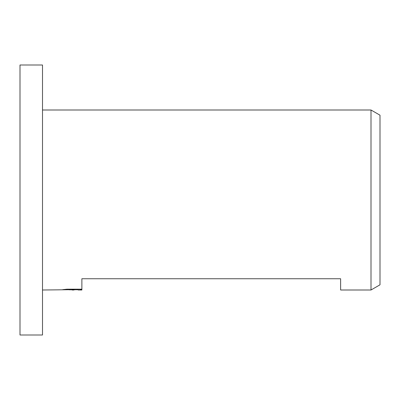 <?xml version="1.0" encoding="UTF-8"?>
<svg xmlns="http://www.w3.org/2000/svg" width="400" height="400" viewBox="0 0 400 400"><rect width="100%" height="100%" fill="white"/><g stroke="black" fill="none" stroke-linecap="round" stroke-linejoin="round"><path stroke-width="0.6" d="M42.5 335L20 335L20 65L42.5 65L42.5 335M380 284.805L371 290L371 110L380 115.195L380 284.805M78.135 289.715L69.29 289.82M74 290L72.085 290M371 290L340.625 290L340.625 278.75L81.875 278.75L81.875 289.705L78.135 289.99L81.875 290L81.875 289.705M42.5 110L371 110M75.62 289.19L75.62 289.655L42.5 290M75.62 289.655L62.67 289.655L66.89 289.19L81.875 289.19M78.135 289.99L78.135 289.19"/></g></svg>
